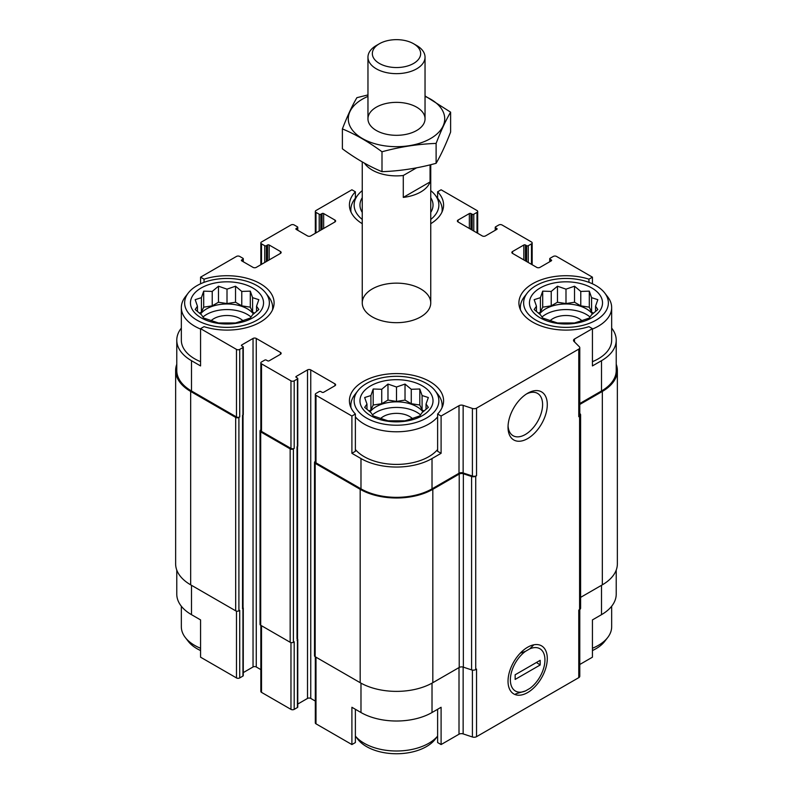 <?xml version="1.0" encoding="UTF-8"?>
<svg xmlns="http://www.w3.org/2000/svg" width="793" height="793" viewBox="0 0 793 793"><rect width="100%" height="100%" fill="white"/><g stroke="black" fill="none" stroke-linecap="round" stroke-linejoin="round"><path stroke-width="1.19" d="M541.936 317.051A28.826 16.643 180 0 1 590.061 317.051M592.48 314.048A28.826 16.643 0 0 0 586.374 308.854A28.826 16.643 0 0 0 539.518 314.048M372.442 414.908A28.826 16.643 180 0 1 420.558 414.908M422.976 411.904A28.826 16.643 0 0 0 416.88 406.71A28.826 16.643 0 0 0 370.024 411.904M202.939 317.051A28.826 16.643 180 0 1 251.064 317.051M253.482 314.048A28.826 16.643 0 0 0 247.386 308.854A28.826 16.643 0 0 0 200.52 314.048M604.672 292.924A42.366 24.454 180 0 1 590.022 323.058A42.366 24.454 180 0 1 536.038 320.203A42.366 24.454 180 0 1 527.325 292.924A42.366 24.454 180 0 1 565.994 278.452A42.366 24.454 180 0 1 604.672 292.924L607.676 296.81A45.657 26.357 180 0 1 611.661 307.565L611.661 340.187A45.657 26.357 180 0 1 592.43 361.677M579.782 403.528L601.51 390.979L601.51 360.696L592.43 365.93L592.43 328.659L588.951 326.647A47.084 27.18 180 0 1 518.909 302.906A47.084 27.18 180 0 1 588.951 279.176L592.43 277.163L592.43 283.795M601.51 360.696A50.227 28.994 0 0 0 616.22 340.187A50.227 28.994 0 0 0 611.661 328.104M616.22 570.088L616.22 594.155A50.227 28.994 0 0 1 601.51 614.664L592.43 619.908L592.43 657.189L579.782 664.494M588.951 279.176L588.951 282.348M470.963 229.395L470.963 213.555L472.172 214.249A1.14 0.654 0 0 0 473.788 214.249L477.009 212.385A2.28 1.318 0 0 0 477.683 211.453A2.28 1.318 0 0 0 477.009 210.522L441.096 189.785L437.617 191.797L437.617 198.21M362.252 223.705A47.084 27.18 180 0 1 349.416 205.05A47.084 27.18 180 0 1 355.383 191.797L351.904 189.785L315.991 210.522A2.28 1.318 0 0 0 315.317 211.453A2.28 1.318 0 0 0 315.991 212.385L319.212 214.249A1.14 0.654 0 0 0 320.828 214.249L322.037 213.555A1.14 0.654 0 0 1 323.653 213.555L334.953 220.077A2.28 1.318 0 0 1 335.627 221.009A2.28 1.318 0 0 1 334.953 221.941L310.747 235.917A2.28 1.318 0 0 1 307.515 235.917L296.215 229.395L296.215 228.463A1.14 0.654 0 0 0 296.215 229.395M355.383 191.797L355.383 198.21M437.617 449.512A45.657 26.357 180 0 1 364.215 456.689A45.657 26.357 180 0 1 355.383 449.512M437.617 414.015L437.617 451.296L441.096 453.309L432.016 458.552A50.227 28.994 0 0 1 360.984 458.552L351.904 453.309L355.383 451.296L355.383 414.015A47.084 27.18 180 0 1 349.416 400.762A47.084 27.18 180 0 1 396.5 373.582A47.084 27.18 180 0 1 443.584 400.762A47.084 27.18 180 0 1 437.617 414.015L441.096 416.028L441.096 453.309M181.339 328.104A50.227 28.994 0 0 0 176.78 340.187A50.227 28.994 0 0 0 191.49 360.696L200.57 365.93L200.57 328.659L236.483 349.396A2.28 1.318 0 0 0 239.714 349.396L242.945 347.532A1.14 0.654 0 0 0 242.945 346.591L241.736 345.897L241.736 344.965A1.14 0.654 0 0 0 241.736 345.897M200.57 361.677A45.657 26.357 180 0 1 194.721 358.832A45.657 26.357 180 0 1 181.339 340.187L181.339 307.565A45.657 26.357 180 0 1 185.324 296.81L188.328 292.924A42.366 24.454 180 0 1 227.006 278.452A42.366 24.454 180 0 1 265.675 292.924A42.366 24.454 180 0 1 251.024 323.058A42.366 24.454 180 0 1 197.051 320.203A42.366 24.454 180 0 1 188.328 292.924M351.904 453.309L351.904 416.028L355.383 414.015M355.383 709.289L355.383 742.545L351.904 744.558L351.904 707.277L360.984 712.52A50.227 28.994 0 0 0 432.016 712.52L432.016 683.15M437.617 709.289L437.617 742.545L441.096 744.558L441.096 707.277L432.016 712.52M243.045 415.036L243.045 608.023A1.715 0.991 0 0 1 242.539 608.717L242.945 608.489A1.14 0.654 0 0 0 243.273 608.023L243.273 675.596A1.14 0.654 0 0 1 242.945 676.062L239.714 677.926A2.28 1.318 0 0 1 236.483 677.926L200.57 657.189L200.57 619.908L191.49 614.664L191.49 585.303M200.57 283.795L200.57 277.163L204.049 279.176A47.084 27.18 180 0 1 274.091 302.906A47.084 27.18 180 0 1 204.049 326.647L200.57 328.659M204.049 279.176L204.049 282.348M297.762 704.055L307.515 698.425A2.28 1.318 0 0 1 310.747 698.425L310.747 369.895L334.953 383.871A2.28 1.318 0 0 1 335.627 384.803A2.28 1.318 0 0 1 334.953 385.735L323.653 392.267A1.14 0.654 0 0 1 322.037 392.267L320.828 391.564A1.14 0.654 0 0 0 319.212 391.564L315.991 393.427A2.28 1.318 0 0 0 315.317 394.359A2.28 1.318 0 0 0 315.991 395.291L351.904 416.028M315.317 394.359L315.317 461.932A2.28 1.318 0 0 0 315.991 462.864L360.984 488.845A50.227 28.994 0 0 0 432.016 488.845L459.008 473.252L459.008 405.689L441.096 416.028M574.519 341.932L574.519 338.998L592.43 328.659M601.51 390.979A50.227 28.994 0 0 0 616.22 370.48L616.22 340.187M592.43 277.163L556.517 256.426A2.28 1.318 0 0 0 553.286 256.426L550.055 258.29A1.14 0.654 0 0 0 550.055 259.222L551.264 259.916A1.14 0.654 0 0 1 551.264 260.857L539.964 267.38A2.28 1.318 0 0 1 536.742 267.38L512.526 253.393L512.526 251.53A2.28 1.318 0 0 0 511.862 252.461A2.28 1.318 0 0 0 512.526 253.393M269.174 259.916L269.174 245.007L280.474 251.53A2.28 1.318 0 0 1 281.138 252.461A2.28 1.318 0 0 1 280.474 253.393L256.258 267.38A2.28 1.318 0 0 1 253.036 267.38L241.736 260.857L241.736 259.916L242.945 259.222A1.14 0.654 0 0 0 242.945 258.29L239.714 256.426A2.28 1.318 0 0 0 236.483 256.426L200.57 277.163M176.78 340.187L176.78 370.48A50.227 28.994 0 0 0 191.49 390.979L236.483 416.959A2.28 1.318 0 0 0 239.714 416.959L239.714 349.396M372.284 316.893A34.248 19.766 180 0 1 362.252 302.906A34.248 19.766 180 0 1 396.5 283.141A34.248 19.766 180 0 1 430.748 302.906A34.248 19.766 180 0 1 409.604 321.175A34.248 19.766 180 0 1 372.284 316.893M512.526 251.53L523.826 245.007A1.14 0.654 0 0 1 525.442 245.007L526.651 245.711A1.14 0.654 0 0 0 528.267 245.711L531.488 243.847A2.28 1.318 0 0 0 532.162 242.916A2.28 1.318 0 0 0 531.488 241.984L502.028 224.974A2.28 1.318 0 0 0 498.807 224.974L495.575 226.838A1.14 0.654 0 0 0 495.575 227.769L496.785 228.463A1.14 0.654 0 0 1 496.785 229.395L485.485 235.917A2.28 1.318 0 0 1 482.253 235.917L458.047 221.941L458.047 220.077A2.28 1.318 0 0 0 457.373 221.009A2.28 1.318 0 0 0 458.047 221.941M458.047 220.077L469.347 213.555A1.14 0.654 0 0 1 470.963 213.555M437.617 191.797A47.084 27.18 180 0 1 443.584 205.05A47.084 27.18 180 0 1 430.748 223.705M296.215 228.463L297.425 227.769A1.14 0.654 0 0 0 297.425 226.838L294.193 224.974A2.28 1.318 0 0 0 290.972 224.974L261.512 241.984A2.28 1.318 0 0 0 260.838 242.916A2.28 1.318 0 0 0 261.512 243.847L264.733 245.711A1.14 0.654 0 0 0 266.349 245.711L267.558 245.007A1.14 0.654 0 0 1 269.174 245.007M241.736 259.916A1.14 0.654 0 0 0 241.736 260.857M241.736 344.965L253.036 338.442A2.28 1.318 0 0 1 256.258 338.442L280.474 352.419A2.28 1.318 0 0 1 281.138 353.351A2.28 1.318 0 0 1 280.474 354.283L269.174 360.805A1.14 0.654 0 0 1 267.558 360.805L266.349 360.111A1.14 0.654 0 0 0 264.733 360.111L261.512 361.975A2.28 1.318 0 0 0 260.838 362.907A2.28 1.318 0 0 0 261.512 363.838L290.972 380.848A2.28 1.318 0 0 0 294.193 380.848L297.425 378.985A1.14 0.654 0 0 0 297.425 378.053L296.215 377.349L296.215 376.417A1.14 0.654 0 0 0 296.215 377.349M296.215 376.417L307.515 369.895A2.28 1.318 0 0 1 310.747 369.895M459.008 473.252A3.42 1.973 0 0 1 463.142 472.945L463.142 405.372A3.42 1.973 0 0 0 459.008 405.689M463.142 405.372L472.41 408.454A3.42 1.973 0 0 0 476.543 408.147L578.771 349.118A3.42 1.973 0 0 0 579.782 347.721A3.42 1.973 0 0 0 579.316 346.729L573.973 341.386A3.42 1.973 0 0 1 573.508 340.395A3.42 1.973 0 0 1 574.519 338.998M315.317 461.387L315.178 461.467A2.28 1.318 0 0 0 314.514 462.398L314.514 655.781A2.28 1.318 0 0 0 315.178 656.723L360.181 682.694A51.367 29.658 0 0 0 432.819 682.694L459.216 667.458A3.42 1.973 0 0 1 463.35 667.151L471.587 669.897A3.42 1.973 0 0 0 475.721 669.579L476.543 669.104L476.543 736.677L578.771 677.648A3.42 1.973 0 0 0 579.782 676.251L579.782 609.49M578.771 677.648L578.771 610.085L579.594 609.609A3.42 1.973 0 0 0 580.605 608.211L580.605 414.818A3.42 1.973 0 0 0 580.139 413.827L579.782 413.47M580.605 597.377L602.323 584.837A51.367 29.658 0 0 0 617.36 563.873L617.36 370.48A51.367 29.658 0 0 0 616.22 364.265M176.78 364.265A51.367 29.658 0 0 0 175.64 370.48L175.64 563.873A51.367 29.658 0 0 0 190.677 584.837L235.68 610.818A2.28 1.318 0 0 0 238.911 610.818L239.714 610.352L239.714 677.926M260.838 429.925L260.699 430.014A2.28 1.318 0 0 0 260.035 430.946L260.035 624.329A2.28 1.318 0 0 0 260.699 625.261L290.159 642.271A2.28 1.318 0 0 0 293.39 642.271L294.193 641.805L294.193 709.378L297.425 707.515A1.14 0.654 0 0 0 297.762 707.049L297.762 639.475A1.14 0.654 0 0 0 297.524 639.079M242.539 608.717L242.945 415.096A1.14 0.654 0 0 0 243.273 414.63L243.273 347.056M297.425 707.515L297.425 446.548A1.14 0.654 0 0 0 297.762 446.082L297.762 378.519M463.142 472.945L472.41 476.028A3.42 1.973 0 0 0 476.543 475.711L476.543 408.147M527.662 692.547A27.765 16.029 120 0 0 547.289 658.547A27.765 16.029 120 0 0 527.662 647.217A27.765 16.029 120 0 0 508.026 681.217A27.765 16.029 120 0 0 527.662 692.547M527.662 438.579A27.765 16.029 120 0 0 547.289 404.579A27.765 16.029 120 0 0 527.662 393.249A27.765 16.029 120 0 0 508.026 427.249A27.765 16.029 120 0 0 527.662 438.579M463.35 667.151L463.35 473.758L471.587 476.504A3.42 1.973 0 0 0 475.721 476.187L476.543 475.711M579.782 347.721L579.782 415.294A3.42 1.973 0 0 1 578.771 416.692L579.594 416.216A3.42 1.973 0 0 0 580.605 414.818M175.64 370.48A51.367 29.658 0 0 0 190.677 391.445L235.68 417.425A2.28 1.318 0 0 0 238.911 417.425L239.714 416.959M243.273 672.603L253.036 666.972L253.036 338.442M260.838 669.609L256.258 666.972A2.28 1.318 0 0 0 253.036 666.972M260.838 362.907L260.838 430.48A2.28 1.318 0 0 0 261.512 431.412L290.972 448.412A2.28 1.318 0 0 0 294.193 448.412L294.193 380.848M260.035 430.946A2.28 1.318 0 0 0 260.699 431.878L290.159 448.878A2.28 1.318 0 0 0 293.39 448.878L294.193 448.412M310.747 698.425L315.317 701.071M314.514 462.398A2.28 1.318 0 0 0 315.178 463.33L360.181 489.311A51.367 29.658 0 0 0 432.819 489.311L459.216 474.065A3.42 1.973 0 0 1 463.35 473.758M579.782 404.46L602.323 391.445A51.367 29.658 0 0 0 617.36 370.48M297.018 640.179A1.715 0.991 0 0 0 297.524 639.475L297.524 446.489M315.317 656.802L315.317 722.889A2.28 1.318 0 0 0 315.991 723.821L351.904 744.558M441.096 744.558L459.008 734.219L459.008 667.577M476.543 736.677A3.42 1.973 0 0 1 472.41 736.984L463.142 733.902A3.42 1.973 0 0 0 459.008 734.219M176.78 570.088L176.78 594.155A50.227 28.994 0 0 0 191.49 614.664M260.838 625.34L260.838 691.437A2.28 1.318 0 0 0 261.512 692.368L290.972 709.378A2.28 1.318 0 0 0 294.193 709.378M508.065 425.831A24.444 14.115 120 0 0 513.091 435.724A24.444 14.115 120 0 0 525.313 434.514A24.444 14.115 120 0 0 541.282 412.975A24.444 14.115 120 0 0 537.535 393.387A24.444 14.115 120 0 0 526.453 393.992M201.174 317.824A36.528 21.084 180 0 1 217.55 282.536A36.528 21.084 180 0 1 262.285 308.368A36.528 21.084 180 0 1 201.174 317.824M200.57 329.065A45.657 26.357 180 0 1 194.721 326.21A45.657 26.357 180 0 1 181.339 307.565M265.675 292.924L268.678 296.81A45.657 26.357 180 0 1 272.663 307.565A45.657 26.357 180 0 1 272.475 309.974M201.412 297.672L195.177 299.675L197.457 306.197L195.177 309.518L201.412 314.732L203.702 318.043L218.471 322.969L235.531 322.969L241.776 320.977L250.301 318.043L252.59 314.732L258.835 309.518L256.545 306.197L258.835 299.675L252.59 297.672L250.301 291.14L241.776 291.428L235.531 286.214L227.006 289.148L218.471 286.214L212.227 291.428L203.702 291.14L201.412 297.672L201.412 312.085L199.469 313.215M211.136 320.659A18.546 10.706 180 0 1 242.866 320.659M366.544 418.06A42.366 24.454 180 0 1 357.831 390.78A42.366 24.454 180 0 1 396.5 376.308A42.366 24.454 180 0 1 435.169 390.78A42.366 24.454 180 0 1 420.528 420.914A42.366 24.454 180 0 1 366.544 418.06M370.668 415.681A36.528 21.084 180 0 1 387.043 380.402A36.528 21.084 180 0 1 431.779 406.224A36.528 21.084 180 0 1 370.668 415.681M437.617 416.89A45.657 26.357 180 0 1 364.215 424.067A45.657 26.357 180 0 1 355.383 416.89M351.031 407.83A45.657 26.357 180 0 1 350.843 405.431A45.657 26.357 180 0 1 354.818 394.666L357.831 390.78M435.169 390.78L438.182 394.666A45.657 26.357 180 0 1 442.157 405.431A45.657 26.357 180 0 1 441.969 407.83M370.916 395.529L364.671 397.531L366.961 404.063L364.671 407.374L370.916 412.588L373.196 415.909L387.975 420.825L405.025 420.825L411.27 418.833L419.804 415.909L422.084 412.588L428.329 407.374L426.039 404.063L428.329 397.531L422.084 395.529L419.804 388.996L411.27 389.284L405.025 384.08L396.5 387.004L387.975 384.08L381.73 389.284L373.196 388.996L370.916 395.529L370.916 409.951L368.963 411.071M380.64 418.516A18.546 10.706 180 0 1 412.36 418.516M200.57 648.268A45.657 26.357 180 0 1 194.721 645.423A45.657 26.357 180 0 1 185.324 637.542A45.657 26.357 180 0 1 181.339 626.777L181.339 606.239M200.57 650.547A42.366 24.454 180 0 1 197.051 648.733A42.366 24.454 180 0 1 188.328 641.428L185.324 637.542M437.617 736.102A45.657 26.357 180 0 1 364.215 743.279A45.657 26.357 180 0 1 355.383 736.102M437.617 736.132L435.169 739.284A42.366 24.454 180 0 1 366.544 746.59A42.366 24.454 180 0 1 357.831 739.284L355.383 736.132M362.252 219.453A42.366 24.454 180 0 1 357.831 195.068A42.366 24.454 180 0 1 362.252 190.647M430.748 190.647A42.366 24.454 180 0 1 435.169 195.068A42.366 24.454 180 0 1 430.748 219.453M362.252 212.385A36.528 21.084 180 0 1 362.252 197.715M430.748 197.715A36.528 21.084 180 0 1 430.748 212.385M351.031 212.108A45.657 26.357 180 0 1 350.843 209.709A45.657 26.357 180 0 1 354.818 198.944L357.831 195.068M435.169 195.068L438.182 198.944A45.657 26.357 180 0 1 442.157 209.709A45.657 26.357 180 0 1 441.969 212.108M540.172 317.824A36.528 21.084 180 0 1 556.547 282.536A36.528 21.084 180 0 1 601.282 308.368A36.528 21.084 180 0 1 540.172 317.824M520.525 309.974A45.657 26.357 180 0 1 520.337 307.565A45.657 26.357 180 0 1 524.322 296.81L527.325 292.924M611.661 307.565A45.657 26.357 180 0 1 592.43 329.065M611.661 606.239L611.661 626.777A45.657 26.357 180 0 1 607.676 637.542A45.657 26.357 180 0 1 592.43 648.268M607.676 637.542L604.672 641.428A42.366 24.454 180 0 1 592.43 650.547M540.41 297.672L534.165 299.675L536.455 306.197L534.165 309.518L540.41 314.732L542.699 318.043L557.469 322.969L574.529 322.969L580.773 320.977L589.298 318.043L591.588 314.732L597.823 309.518L595.543 306.197L597.823 299.675L591.588 297.672L589.298 291.14L580.773 291.428L574.529 286.214L565.994 289.148L557.469 286.214L551.224 291.428L542.699 291.14L540.41 297.672L540.41 312.085L538.467 313.215M550.134 320.659A18.546 10.706 180 0 1 581.864 320.659M256.545 311.54L256.545 306.197M254.533 313.215L252.59 312.085L252.59 297.672M252.59 312.085L250.301 307.169L250.301 291.14M250.301 307.169L241.776 305.84L241.776 291.428M241.776 305.84L235.531 302.242L235.531 286.214M235.531 302.242L227.006 303.56L227.006 289.148M227.006 303.56L218.471 302.242L218.471 286.214M218.471 302.242L212.227 305.84L212.227 291.428M212.227 305.84L203.702 307.169L203.702 291.14M203.702 307.169L201.412 312.085M197.457 311.54L197.457 306.197M426.039 409.396L426.039 404.063M424.037 411.071L422.084 409.951L422.084 395.529M422.084 409.951L419.804 405.025L419.804 388.996M419.804 405.025L411.27 403.706L411.27 389.284M411.27 403.706L405.025 400.098L405.025 384.08M405.025 400.098L396.5 401.417L396.5 387.004M396.5 401.417L387.975 400.098L387.975 384.08M387.975 400.098L381.73 403.706L381.73 389.284M381.73 403.706L373.196 405.025L373.196 388.996M373.196 405.025L370.916 409.951M366.961 409.396L366.961 404.063M595.543 311.54L595.543 306.197M593.531 313.215L591.588 312.085L591.588 297.672M591.588 312.085L589.298 307.169L589.298 291.14M589.298 307.169L580.773 305.84L580.773 291.428M580.773 305.84L574.529 302.242L574.529 286.214M574.529 302.242L565.994 303.56L565.994 289.148M565.994 303.56L557.469 302.242L557.469 286.214M557.469 302.242L551.224 305.84L551.224 291.428M551.224 305.84L542.699 307.169L542.699 291.14M542.699 307.169L540.41 312.085M536.455 311.54L536.455 306.197M416.573 167.829L403.29 175.491A34.248 19.766 180 0 1 364.532 163.199M430.064 164.865L430.064 181.944A34.248 19.766 180 0 1 403.29 197.398L403.29 175.491M430.064 181.944L403.29 197.398M416.682 45.518L413.579 43.734A24.157 13.947 180 0 1 413.579 63.46A24.157 13.947 180 0 1 379.421 63.46A24.157 13.947 180 0 1 379.421 43.734A24.157 13.947 180 0 1 413.579 43.734L416.682 45.518A28.538 16.475 180 0 1 425.038 57.175A28.538 16.475 180 0 1 396.5 73.65A28.538 16.475 180 0 1 367.962 57.175A28.538 16.475 180 0 1 376.318 45.518L379.421 43.734M425.038 96.389A48.224 27.844 180 0 1 433.88 136.426A48.224 27.844 180 0 1 364.175 139.499A48.224 27.844 180 0 1 362.401 99.155A48.224 27.844 180 0 1 367.962 96.389M376.318 107.184A28.538 16.475 180 0 1 416.682 107.184A28.538 16.475 180 0 1 416.682 130.488A28.538 16.475 180 0 1 376.318 130.488A28.538 16.475 180 0 1 376.318 107.184M367.962 94.922L356.89 97.678C352.062 105.925 347.225 116.343 342.388 128.912C355.423 134.275 368.626 141.897 381.998 151.78C400.039 146.834 418.07 144.039 436.11 143.414C440.938 130.835 445.775 120.427 450.612 112.17L425.038 95.923M342.388 128.912L342.388 148.806C355.76 158.679 368.963 166.302 381.998 171.675L381.998 151.78M450.612 112.17L450.612 132.064C445.775 144.633 440.938 155.051 436.11 163.299C418.07 168.255 400.039 171.04 381.998 171.675M436.11 143.414L436.11 163.299M529.803 648.843L525.521 651.311A24.444 14.115 120 0 0 510.375 679.859A24.444 14.115 120 0 0 525.521 690.921L529.803 688.453A24.444 14.115 120 0 0 544.94 659.905A24.444 14.115 120 0 0 529.803 648.843L533.808 644.808M540.172 664.99L515.153 679.432L515.153 674.774L540.172 660.331L540.172 664.99L536.455 662.472M515.767 693.845L525.521 690.921M525.521 651.311L520.238 653.184M315.991 462.864L315.991 395.291M360.984 488.845L360.984 458.552M432.016 488.845L432.016 458.552M191.49 390.979L191.49 360.696M236.483 416.959L236.483 349.396M472.41 476.028L472.41 408.454M475.721 669.579L475.721 476.187M579.594 609.609L579.594 416.216M578.771 416.692L578.771 349.118M550.055 261.551L550.055 259.222M551.264 260.857L551.264 259.916M523.826 259.916L523.826 245.007M525.442 260.857L525.442 245.007M526.651 261.551L526.651 245.711M528.267 262.483L528.267 245.711M531.488 264.347L531.488 243.847M495.575 230.099L495.575 227.769M496.785 229.395L496.785 228.463M469.347 228.463L469.347 213.555M472.172 230.099L472.172 214.249M473.788 231.031L473.788 214.249M477.009 232.894L477.009 212.385M315.991 232.894L315.991 212.385M319.212 231.031L319.212 214.249M320.828 230.099L320.828 214.249M322.037 229.395L322.037 213.555M323.653 228.463L323.653 213.555M334.953 221.941L334.953 220.077M297.425 230.099L297.425 227.769M261.512 264.347L261.512 243.847M264.733 262.483L264.733 245.711M266.349 261.551L266.349 245.711M267.558 260.857L267.558 245.007M280.474 253.393L280.474 251.53M242.945 261.551L242.945 259.222M238.911 610.818L238.911 417.425M242.945 676.062L242.945 608.489M242.945 415.096L242.945 347.532M256.258 666.972L256.258 338.442M280.474 354.283L280.474 352.419M261.512 431.412L261.512 363.838M290.972 448.412L290.972 380.848M293.39 642.271L293.39 448.878M297.425 446.548L297.425 378.985M307.515 698.425L307.515 369.895M334.953 385.735L334.953 383.871M315.178 656.723L315.178 463.33M360.181 682.694L360.181 489.311M432.819 682.694L432.819 489.311M459.216 667.458L459.216 474.065M471.587 669.897L471.587 476.504M602.323 584.837L602.323 391.445M190.677 584.837L190.677 391.445M235.68 610.818L235.68 417.425M242.539 607.319L242.539 415.334M260.699 625.261L260.699 431.878M290.159 642.271L290.159 448.878M297.018 638.781L297.018 446.786M315.991 723.821L315.991 657.189M360.984 712.52L360.984 683.15M463.142 733.902L463.142 667.082M472.41 736.984L472.41 670.095M601.51 614.664L601.51 585.303M236.483 677.926L236.483 611.116M261.512 692.368L261.512 625.727M290.972 709.378L290.972 642.578M549.727 261.74L549.727 258.756M532.162 264.733L532.162 242.916M495.238 230.287L495.238 227.304M477.683 233.281L477.683 211.453M315.317 233.281L315.317 211.453M297.762 230.287L297.762 227.304M260.838 264.733L260.838 242.916M243.273 261.74L243.273 258.756M272.663 307.565L272.663 309.548M350.843 405.431L350.843 407.404M442.157 405.431L442.157 407.404M350.843 209.709L350.843 211.691M442.157 209.709L442.157 211.691M520.337 307.565L520.337 309.548M362.252 161.911L362.252 302.906M430.748 164.696L430.748 302.906M367.962 57.175L367.962 118.841M425.038 57.175L425.038 118.841"/></g></svg>
